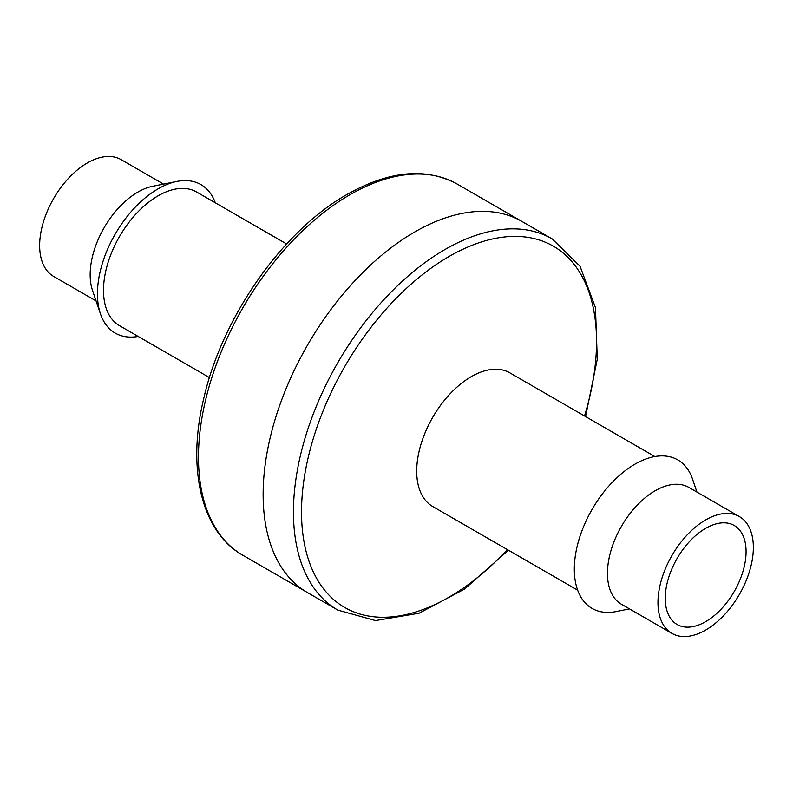 <?xml version="1.0" encoding="UTF-8"?>
<svg xmlns="http://www.w3.org/2000/svg" width="793" height="793" viewBox="0 0 793 793"><rect width="100%" height="100%" fill="white"/><g stroke="black" fill="none" stroke-linecap="round" stroke-linejoin="round"><path stroke-width="1.19" d="M209.461 377.607L119.485 325.655A77.159 44.547 -60 0 1 103.506 290.337A77.159 44.547 -60 0 1 137.179 212.693A77.159 44.547 -60 0 1 196.644 192.015L286.62 243.966M96.072 300.924L53.617 276.41A67.445 38.936 -60 0 1 39.65 245.543A67.445 38.936 -60 0 1 69.09 177.672A67.445 38.936 -60 0 1 121.061 159.601L163.507 184.105M215.319 202.81A85.733 49.493 120 0 0 176.889 181.428A85.733 49.493 120 0 0 158.065 188.843A85.733 49.493 120 0 0 100.443 313.85A85.733 49.493 120 0 0 138.17 336.45M176.889 181.428L152.662 186.276A67.445 38.936 120 0 0 137.853 192.104A67.445 38.936 120 0 0 90.164 274.705A67.445 38.936 120 0 0 92.523 290.446L100.443 313.85M263.137 494.495A214.328 123.738 -60 0 1 356.691 278.809A214.328 123.738 -60 0 1 521.844 221.386A214.328 123.738 -60 0 0 356.691 278.809A214.328 123.738 -60 0 0 263.137 494.495A214.328 123.738 -60 0 0 307.525 592.609A214.328 123.738 -60 0 1 263.137 494.495M746.074 551.66A57.155 32.999 120 0 0 734.239 525.501A57.155 32.999 120 0 0 677.083 558.49A57.155 32.999 120 0 0 677.083 624.487A57.155 32.999 120 0 0 721.124 609.173A57.155 32.999 120 0 0 746.074 551.66M753.35 547.457A67.445 38.936 120 0 0 739.383 516.59A67.445 38.936 120 0 0 671.939 555.526A67.445 38.936 120 0 0 671.939 633.399A67.445 38.936 120 0 0 723.91 615.328A67.445 38.936 120 0 0 753.35 547.457M629.493 608.895L616.111 611.572A85.733 49.493 -60 0 1 575.074 557.717A85.733 49.493 -60 0 1 634.935 464.163A85.733 49.493 -60 0 1 692.557 479.15L696.928 492.076M671.939 633.399L621.425 604.236A67.445 38.936 -60 0 1 611.086 550.193A67.445 38.936 -60 0 1 655.147 490.758A67.445 38.936 -60 0 1 688.869 487.417L739.383 516.59M508.402 550.203L464.619 589.021L419.051 613.237L375.505 620.582L337.838 610.114L242.866 555.278A214.328 123.738 -60 0 1 198.478 457.164A214.328 123.738 -60 0 1 350.02 194.672A214.328 123.738 -60 0 1 457.184 184.055L552.156 238.891L580.06 266.279L595.474 307.664L597.288 359.239L585.561 416.563M337.838 610.114A214.328 123.738 -60 0 1 293.45 512A214.328 123.738 -60 0 1 444.992 249.508A214.328 123.738 -60 0 1 552.156 238.891M507.371 549.599A208.609 120.437 -60 0 1 304.562 544.622A208.609 120.437 -60 0 1 449.036 256.506A208.609 120.437 -60 0 1 584.52 415.958M577.681 590.19L432.691 506.489A77.159 44.547 -60 0 1 432.591 506.43A77.159 44.547 -60 0 1 420.885 444.576A77.159 44.547 -60 0 1 471.26 376.665A77.159 44.547 -60 0 1 509.75 372.789A77.159 44.547 -60 0 1 509.84 372.849L654.83 456.55M242.866 555.278C201.462 532.133 186.514 468.752 203.91 397.789C222.427 316.585 283.032 230.367 347.165 194.384C389.214 170.683 425.891 167.234 457.184 184.055"/></g></svg>
